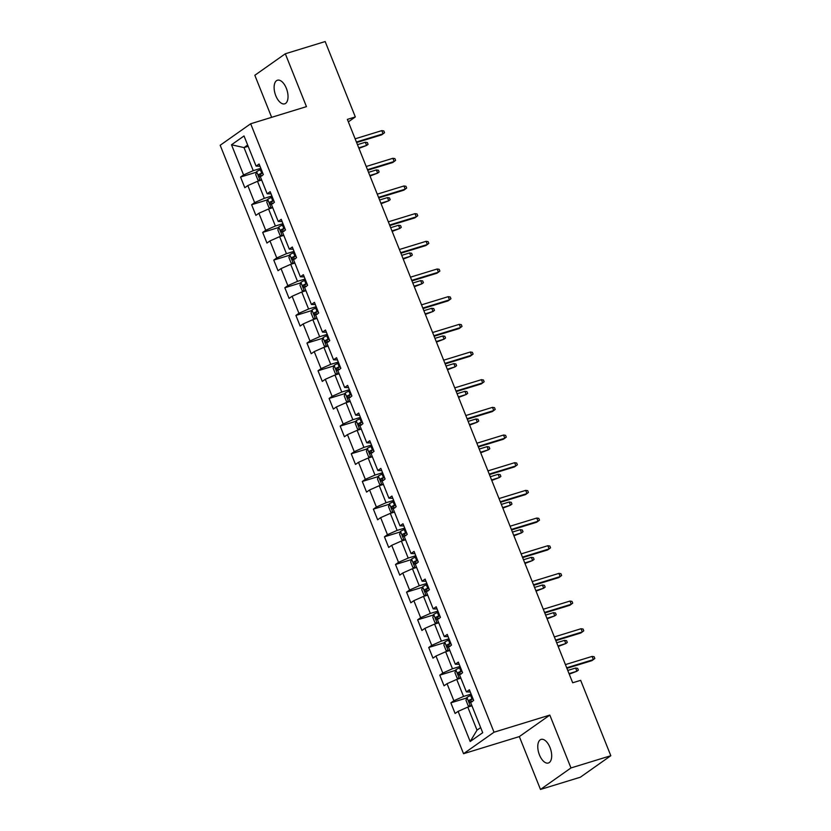 <?xml version="1.0" encoding="UTF-8"?>
<svg xmlns="http://www.w3.org/2000/svg" width="831" height="831" viewBox="0 0 831 831"><rect width="100%" height="100%" fill="white"/><g stroke="black" fill="none" stroke-linecap="round" stroke-linejoin="round"><path stroke-width="1.25" d="M549.997 747.485A12.351 6.212 -107.1 0 0 541.106 739.403A12.351 6.212 -107.1 0 0 539.454 754.922A12.351 6.212 -107.1 0 0 548.346 763.014A12.351 6.212 -107.1 0 0 549.997 747.485M286.342 88.304A12.351 6.212 -107.1 0 0 277.45 80.223A12.351 6.212 -107.1 0 0 275.799 95.742A12.351 6.212 -107.1 0 0 284.69 103.833A12.351 6.212 -107.1 0 0 286.342 88.304M540.482 789.45L570.97 767.948L549.821 715.086L519.333 736.588L540.482 789.45L580.329 777.224L610.816 755.722L580.661 680.329L572.694 682.781L347.358 119.384L355.325 116.942L325.17 41.55L285.313 53.776L254.826 75.278L271.644 117.327M519.333 736.588L463.542 753.707L220.184 145.259L250.671 123.767L494.03 732.215L463.542 753.707M231.506 144.781L243.566 174.936L240.554 177.055L244.813 187.702L247.825 185.583L254.629 202.608L251.627 204.727L255.886 215.374L258.888 213.255L265.702 230.28L262.689 232.41L266.948 243.047L269.961 240.928L276.765 257.953L273.763 260.082L278.021 270.719L281.023 268.6L287.838 285.625L284.825 287.755L289.084 298.391L292.096 296.272L298.911 313.308L295.898 315.427L300.157 326.064L303.159 323.945L309.973 340.98L306.971 343.099L311.22 353.736L314.232 351.617L321.046 368.652L318.034 370.771L322.293 381.408L325.295 379.289L332.109 396.325L329.107 398.444L333.356 409.081L336.368 406.961L343.182 423.997L340.17 426.116L344.429 436.763L347.441 434.634L354.245 451.669L351.243 453.788L355.502 464.436L358.504 462.306L365.318 479.342L362.306 481.461L366.564 492.108L369.577 489.978L376.381 507.014L373.379 509.133L377.638 519.78L380.64 517.651L387.454 534.686L384.441 536.805L388.7 547.452L391.713 545.333L398.516 562.358L395.514 564.478L399.773 575.125L402.775 573.006L409.59 590.031L406.577 592.15L410.836 602.797L413.848 600.678L420.663 617.703L417.65 619.822L421.909 630.469L424.911 628.35L431.725 645.375L428.723 647.494L432.972 658.142L435.984 656.023L442.798 673.048L439.786 675.167L444.045 685.814L447.047 683.695L453.861 700.72L450.859 702.839L455.108 713.486L458.12 711.367L470.18 741.522L482.707 732.693L470.647 702.538L473.649 700.408L469.39 689.772L466.388 691.891L459.574 674.865L462.587 672.736L458.328 662.099L455.315 664.218L448.511 647.183L451.513 645.064L447.255 634.427L444.253 636.546L437.438 619.51L440.451 617.391L436.192 606.755L433.18 608.874L426.376 591.838L429.378 589.719L425.119 579.082L422.117 581.201L415.303 564.166L418.315 562.047L414.056 551.41L411.044 553.529L404.23 536.494L407.242 534.375L402.983 523.727L399.981 525.857L393.167 508.821L396.169 506.702L391.92 496.055L388.908 498.185L382.094 481.149L385.106 479.03L380.847 468.383L377.845 470.512L371.031 453.477L374.033 451.358L369.785 440.71L366.772 442.83L359.958 425.804L362.97 423.685L358.712 413.038L355.699 415.157L348.895 398.132L351.897 396.013L347.638 385.366L344.636 387.485L337.822 370.46L340.835 368.341L336.576 357.694L333.563 359.813L326.76 342.788L329.762 340.668L325.503 330.021L322.501 332.14L315.687 315.115L318.699 312.996L314.44 302.349L311.428 304.468L304.624 287.443L307.626 285.324L303.367 274.677L300.365 276.796L293.551 259.771L296.563 257.652L292.304 247.004L289.292 249.123L282.478 232.098L285.49 229.979L281.231 219.332L278.229 221.451L271.415 204.426L274.417 202.307L270.168 191.66L267.156 193.779L260.342 176.754L263.354 174.624L259.095 163.987L256.093 166.107L244.023 135.952L231.506 144.781L244.013 147.596L253.237 170.656L260.83 168.329M466.388 691.891L470.294 692.005M471.135 694.114L463.532 696.44L456.728 679.415L460.883 678.138M453.861 700.72L463.532 696.44M447.047 683.695L456.728 679.415M455.315 664.218L459.221 664.333M460.062 666.441L452.469 668.768L445.655 651.743L449.82 650.465M442.798 673.048L452.469 668.768M435.984 656.023L445.655 651.743M444.253 636.546L448.148 636.66M448.989 638.769L441.396 641.096L434.592 624.071L438.747 622.793M431.725 645.375L441.396 641.096M424.911 628.35L434.592 624.071M433.18 608.874L437.085 608.988M437.927 611.097L430.333 613.423L423.519 596.398L427.685 595.121M420.663 617.703L430.333 613.423M413.848 600.678L423.519 596.398M422.117 581.201L426.012 581.316M426.854 583.414L419.26 585.751L412.446 568.716L416.611 567.448M409.59 590.031L419.26 585.751M402.775 573.006L412.446 568.716M411.044 553.529L414.949 553.643M415.791 555.742L408.198 558.079L401.383 541.043L405.549 539.766M398.516 562.358L408.198 558.079M391.713 545.333L401.383 541.043M399.981 525.857L403.876 525.971M404.718 528.069L397.125 530.407L390.31 513.371L394.476 512.093M387.454 534.686L397.125 530.407M380.64 517.651L390.31 513.371M388.908 498.185L392.814 498.299M393.655 500.397L386.051 502.734L379.248 485.699L383.403 484.421M376.381 507.014L386.051 502.734M369.577 489.978L379.248 485.699M377.845 470.512L381.741 470.626M382.582 472.725L374.989 475.062L368.175 458.026L372.34 456.749M365.318 479.342L374.989 475.062M358.504 462.306L368.175 458.026M366.772 442.83L370.678 442.954M371.519 445.052L363.916 447.39L357.112 430.354L361.267 429.076M354.245 451.669L363.916 447.39M347.441 434.634L357.112 430.354M355.699 415.157L359.605 415.282M360.446 417.38L352.853 419.717L346.039 402.682L350.204 401.404M343.182 423.997L352.853 419.717M336.368 406.961L346.039 402.682M344.636 387.485L348.542 387.61M349.384 389.708L341.78 392.045L334.976 375.01L339.131 373.732M332.109 396.325L341.78 392.045M325.295 379.289L334.976 375.01M333.563 359.813L337.469 359.927M338.31 362.036L330.717 364.362L323.903 347.337L328.068 346.06M321.046 368.652L330.717 364.362M314.232 351.617L323.903 347.337M322.501 332.14L326.396 332.255M327.237 334.363L319.644 336.69L312.84 319.665L316.995 318.387M309.973 340.98L319.644 336.69M303.159 323.945L312.84 319.665M311.428 304.468L315.333 304.582M316.175 306.691L308.581 309.018L301.767 291.993L305.933 290.715M298.911 313.308L308.581 309.018M292.096 296.272L301.767 291.993M300.365 276.796L304.26 276.91M305.102 279.019L297.508 281.345L290.694 264.32L294.86 263.043M287.838 285.625L297.508 281.345M281.023 268.6L290.694 264.32M289.292 249.123L293.198 249.238M294.039 251.346L286.446 253.673L279.632 236.648L283.797 235.37M276.765 257.953L286.446 253.673M269.961 240.928L279.632 236.648M278.229 221.451L282.125 221.565M282.966 223.674L275.373 226.001L268.558 208.976L272.724 207.698M265.702 230.28L275.373 226.001M258.888 213.255L268.558 208.976M267.156 193.779L271.062 193.893M271.903 196.002L264.31 198.329L257.496 181.303L261.651 180.026M254.629 202.608L264.31 198.329M247.825 185.583L257.496 181.303M256.093 166.107L259.989 166.221M248.178 146.318L244.013 147.596L247.659 145.03M243.566 174.936L253.237 170.656M570.97 767.948L610.816 755.722M549.821 715.086L494.03 732.215M250.671 123.767L306.462 106.638L285.313 53.776M348.345 121.866L355.325 116.942M471.956 705.81L467.791 707.088L477.015 730.148L480.661 727.572M470.18 741.522L477.015 730.148M458.12 711.367L467.791 707.088M240.554 177.055L256.467 172.173M251.627 204.727L267.54 199.845M262.689 232.41L278.614 227.517M273.763 260.082L289.676 255.19M284.825 287.755L300.749 282.862M295.898 315.427L311.812 310.545M306.971 343.099L322.885 338.217M318.034 370.771L333.948 365.889M329.107 398.444L345.021 393.562M340.17 426.116L356.084 421.234M351.243 453.788L367.157 448.906M362.306 481.461L378.219 476.579M373.379 509.133L389.292 504.251M384.441 536.805L400.365 531.923M395.514 564.478L411.428 559.595M406.577 592.15L422.501 587.268M417.65 619.822L433.564 614.94M428.723 647.494L444.637 642.612M439.786 675.167L455.7 670.285M450.859 702.839L466.773 697.957M356.613 142.537L381.595 134.871L383.081 133.822L356.406 142.008M381.803 130.633L383.829 130.934L384.535 132.711L383.081 133.822L381.803 130.633L355.128 138.819M260.259 180.452A5.111 0.717 -21.8 0 1 261.536 179.725M256.623 171.695L260.134 180.483L257.839 179.88L255.709 174.562L256.644 171.622A5.111 0.717 -21.8 0 1 260.342 169.784L261.266 169.399M262.606 172.775L261.692 173.149A5.111 0.717 158.2 0 0 258.815 174.5L259.667 176.629A5.111 0.717 -21.8 0 1 262.274 175.383M261.952 175.923C260.498 175.829 260.207 175.112 261.1 173.793L262.741 173.097M358.95 148.385L366.596 145.446L365.328 142.246L357.465 144.667M365.328 142.246L367.354 142.558L368.06 144.334L366.596 145.446L358.743 147.856M367.686 170.21L392.668 162.544L394.154 161.494L367.468 169.68M392.876 158.306L394.902 158.607L395.608 160.383L394.154 161.494L392.876 158.306L366.191 166.491M378.749 197.882L403.731 190.216L405.216 189.167L378.541 197.352M403.939 185.978L405.964 186.279L406.681 188.055L405.216 189.167L403.939 185.978L377.264 194.163M271.322 208.124A5.111 0.717 -21.8 0 1 272.599 207.397M267.696 199.367L271.207 208.155L268.912 207.553L266.782 202.234L267.717 199.295A5.111 0.717 -21.8 0 1 271.405 197.456L272.329 197.072M273.679 200.448L272.755 200.822A5.111 0.717 158.2 0 0 269.878 202.172L270.729 204.301A5.111 0.717 -21.8 0 1 273.347 203.055M273.025 203.595C271.56 203.502 271.28 202.785 272.173 201.466L273.815 200.77M370.024 176.058L377.669 173.118L376.391 169.919L368.538 172.339M376.391 169.919L378.417 170.23L379.123 172.007L377.669 173.118L369.805 175.528M282.395 235.796A5.111 0.717 -21.8 0 1 283.672 235.069M278.759 227.04L282.27 235.827L279.974 235.225L277.845 229.907L278.79 226.967A5.111 0.717 -21.8 0 1 282.478 225.128L283.402 224.754M284.753 228.12L283.828 228.494A5.111 0.717 158.2 0 0 280.951 229.844L281.802 231.974A5.111 0.717 -21.8 0 1 284.41 230.738M284.098 231.267C282.633 231.174 282.343 230.457 283.246 229.138L284.877 228.452M381.086 203.73L388.742 200.79L387.464 197.591L379.601 200.011M387.464 197.591L389.49 197.903L390.196 199.679L388.742 200.79L380.878 203.2M389.822 225.554L414.804 217.888L416.289 216.839L389.604 225.024M415.012 213.65L417.037 213.951L417.744 215.728L416.289 216.839L415.012 213.65L388.326 221.835M400.885 253.226L425.867 245.561L427.352 244.511L400.677 252.697M426.074 241.322L428.1 241.624L428.817 243.4L427.352 244.511L426.074 241.322L399.399 249.508M411.958 280.899L436.94 273.233L438.425 272.184L411.75 280.369M437.148 268.995L439.173 269.296L439.879 271.072L438.425 272.184L437.148 268.995L410.472 277.18M293.457 263.469A5.111 0.717 -21.8 0 1 294.735 262.741M289.832 254.712L293.343 263.5L291.047 262.897L288.918 257.579L289.853 254.639A5.111 0.717 -21.8 0 1 293.54 252.801L294.465 252.427M295.815 255.792L294.891 256.166A5.111 0.717 158.2 0 0 292.013 257.517L292.865 259.646A5.111 0.717 -21.8 0 1 295.483 258.41M295.161 258.94C293.696 258.846 293.416 258.129 294.309 256.81L295.95 256.125M392.159 231.402L399.804 228.463L398.527 225.274L390.674 227.684M398.527 225.274L400.552 225.575L401.269 227.351L399.804 228.463L391.952 230.873M304.53 291.141A5.111 0.717 -21.8 0 1 305.808 290.414M300.895 282.384L304.406 291.172L302.11 290.57L299.981 285.251L300.926 282.311A5.111 0.717 -21.8 0 1 304.613 280.473L305.538 280.099M306.888 283.464L305.964 283.838A5.111 0.717 158.2 0 0 303.086 285.189L303.938 287.318A5.111 0.717 -21.8 0 1 306.556 286.082M306.234 286.612C304.769 286.518 304.489 285.812 305.382 284.482L307.013 283.797M403.222 259.075L410.878 256.135L409.6 252.946L401.737 255.356M409.6 252.946L411.625 253.247L412.332 255.024L410.878 256.135L403.014 258.545M315.593 318.813A5.111 0.717 -21.8 0 1 316.871 318.086M311.968 310.056L315.479 318.844L313.183 318.242L311.054 312.923L311.989 309.984A5.111 0.717 -21.8 0 1 315.687 308.145L316.601 307.771M317.951 311.137L317.026 311.511A5.111 0.717 158.2 0 0 314.149 312.861L315.001 314.991A5.111 0.717 -21.8 0 1 317.619 313.754M317.297 314.284C315.832 314.191 315.551 313.484 316.445 312.155L318.086 311.469M414.295 286.747L421.94 283.807L420.663 280.618L412.81 283.028M420.663 280.618L422.688 280.92L423.405 282.696L421.94 283.807L414.087 286.217M423.021 308.571L448.002 300.905L449.488 299.856L422.813 308.041M448.21 296.667L450.236 296.968L450.953 298.745L449.488 299.856L448.21 296.667L421.535 304.852M326.666 346.496A5.111 0.717 -21.8 0 1 327.944 345.758M323.03 337.739L326.552 346.517L324.246 345.914L322.116 340.596L323.062 337.656A5.111 0.717 -21.8 0 1 326.749 335.817L327.674 335.444M329.024 338.809L328.1 339.183A5.111 0.717 158.2 0 0 325.222 340.533L326.074 342.663A5.111 0.717 -21.8 0 1 328.692 341.427M328.37 341.957C326.905 341.863 326.625 341.157 327.518 339.827L329.149 339.141M425.358 314.419L433.013 311.48L431.736 308.291L423.872 310.701M431.736 308.291L433.761 308.592L434.468 310.368L433.013 311.48L425.15 313.889M434.094 336.243L459.076 328.577L460.561 327.528L433.886 335.714M459.283 324.339L461.309 324.641L462.015 326.417L460.561 327.528L459.283 324.339L432.608 332.525M337.729 374.168A5.111 0.717 -21.8 0 1 339.017 373.431M334.104 365.411L337.615 374.189L335.319 373.586L333.189 368.268L334.124 365.328A5.111 0.717 -21.8 0 1 337.822 363.49L338.747 363.116M340.087 366.481L339.162 366.855A5.111 0.717 158.2 0 0 336.285 368.206L337.137 370.335A5.111 0.717 -21.8 0 1 339.754 369.099M339.432 369.629C337.978 369.535 337.687 368.829 338.581 367.499L340.222 366.814M436.431 342.092L444.076 339.152L442.798 335.963L434.945 338.373M442.798 335.963L444.824 336.264L445.541 338.04L444.076 339.152L436.223 341.562M445.156 363.916L470.149 356.25L471.624 355.201L444.949 363.386M470.346 352.012L472.372 352.313L473.088 354.089L471.624 355.201L470.346 352.012L443.671 360.197M348.802 401.84A5.111 0.717 -21.8 0 1 350.08 401.103M345.177 393.084L348.688 401.861L346.382 401.269L344.252 395.94L345.197 393.011A5.111 0.717 -21.8 0 1 348.885 391.162L349.809 390.788M351.16 394.154L350.235 394.538A5.111 0.717 158.2 0 0 347.358 395.878L348.21 398.007A5.111 0.717 -21.8 0 1 350.827 396.771M350.505 397.301C349.041 397.208 348.76 396.501 349.654 395.172L351.284 394.486M447.504 369.764L455.149 366.824L453.871 363.635L446.008 366.045M453.871 363.635L455.897 363.936L456.603 365.713L455.149 366.824L447.286 369.234M456.229 391.588L481.211 383.922L482.697 382.873L456.022 391.069M481.419 379.684L483.445 379.996L484.151 381.761L482.697 382.873L481.419 379.684L454.744 387.869M359.865 429.513A5.111 0.717 -21.8 0 1 361.153 428.775M356.239 420.756L359.75 429.534L357.455 428.941L355.325 423.613L356.26 420.683A5.111 0.717 -21.8 0 1 359.958 418.834L360.883 418.46M362.223 421.826L361.298 422.21A5.111 0.717 158.2 0 0 358.431 423.55L359.283 425.68A5.111 0.717 -21.8 0 1 361.89 424.444M361.568 424.973C360.114 424.88 359.823 424.174 360.716 422.854L362.358 422.158M458.567 397.436L466.212 394.496L464.934 391.308L457.081 393.717M464.934 391.308L466.97 391.609L467.676 393.385L466.212 394.496L458.359 396.906M467.302 419.26L492.284 411.594L493.759 410.545L467.084 418.741M492.482 407.356L494.518 407.668L495.224 409.434L493.759 410.545L492.482 407.356L465.807 415.542M370.938 457.185A5.111 0.717 -21.8 0 1 372.215 456.448M367.312 448.428L370.823 457.206L368.517 456.614L366.398 451.285L367.333 448.356A5.111 0.717 -21.8 0 1 371.021 446.507L371.945 446.133M373.296 449.498L372.371 449.883A5.111 0.717 158.2 0 0 369.494 451.223L370.346 453.352A5.111 0.717 -21.8 0 1 372.963 452.116M372.641 452.656C371.177 452.552 370.896 451.846 371.789 450.527L373.431 449.831M469.64 425.108L477.285 422.169L476.007 418.98L468.144 421.39M476.007 418.98L478.033 419.281L478.739 421.057L477.285 422.169L469.422 424.579M478.365 446.933L503.347 439.267L504.833 438.228L478.157 446.413M503.555 435.029L505.58 435.34L506.287 437.106L504.833 438.228L503.555 435.029L476.88 443.214M382.011 484.857A5.111 0.717 -21.8 0 1 383.288 484.12M378.375 476.101L381.886 484.878L379.59 484.286L377.461 478.957L378.396 476.028A5.111 0.717 -21.8 0 1 382.094 474.179L383.018 473.805M384.358 477.171L383.444 477.555A5.111 0.717 158.2 0 0 380.567 478.895L381.419 481.024A5.111 0.717 -21.8 0 1 384.026 479.788M383.704 480.328C382.25 480.225 381.959 479.518 382.852 478.199L384.493 477.503M480.702 452.781L488.348 449.841L487.08 446.652L479.217 449.062M487.08 446.652L489.106 446.953L489.812 448.73L488.348 449.841L480.495 452.251M489.438 474.605L514.42 466.939L515.895 465.9L489.22 474.086M514.628 462.701L516.653 463.012L517.36 464.778L515.895 465.9L514.628 462.701L487.942 470.886M393.073 512.53A5.111 0.717 -21.8 0 1 394.351 511.792M389.448 503.773L392.959 512.55L390.663 511.958L388.534 506.63L389.469 503.7A5.111 0.717 -21.8 0 1 393.156 501.851L394.081 501.477M395.431 504.843L394.507 505.227A5.111 0.717 158.2 0 0 391.63 506.567L392.481 508.697A5.111 0.717 -21.8 0 1 395.099 507.461M394.777 508.001C393.312 507.897 393.032 507.19 393.925 505.871L395.566 505.175M491.775 480.453L499.421 477.513L498.143 474.324L490.29 476.734M498.143 474.324L500.169 474.626L500.875 476.402L499.421 477.513L491.557 479.934M500.501 502.277L525.483 494.611L526.968 493.572L500.293 501.758M525.691 490.373L527.716 490.685L528.423 492.451L526.968 493.572L525.691 490.373L499.016 498.558M404.146 540.202A5.111 0.717 -21.8 0 1 405.424 539.464M400.511 531.445L404.022 540.223L401.726 539.631L399.597 534.302L400.542 531.373A5.111 0.717 -21.8 0 1 404.23 529.524L405.154 529.15M406.504 532.526L405.58 532.9A5.111 0.717 158.2 0 0 402.703 534.24L403.554 536.369A5.111 0.717 -21.8 0 1 406.162 535.133M405.85 535.673C404.385 535.569 404.095 534.863 404.998 533.544L406.629 532.848M502.838 508.125L510.494 505.186L509.216 501.997L501.353 504.407M509.216 501.997L511.242 502.298L511.948 504.074L510.494 505.186L502.63 507.606M511.574 529.949L536.556 522.284L538.041 521.245L511.356 529.43M536.764 518.045L538.789 518.357L539.496 520.133L538.041 521.245L536.764 518.045L510.078 526.231M415.209 567.874A5.111 0.717 -21.8 0 1 416.487 567.137M411.584 559.118L415.095 567.895L412.799 567.303L410.67 561.974L411.605 559.045A5.111 0.717 -21.8 0 1 415.292 557.196L416.217 556.822M417.567 560.198L416.643 560.572A5.111 0.717 158.2 0 0 413.765 561.922L414.617 564.041A5.111 0.717 -21.8 0 1 417.235 562.805M416.913 563.345C415.448 563.241 415.168 562.535 416.061 561.216L417.702 560.52M513.911 535.798L521.556 532.858L520.279 529.669L512.426 532.079M520.279 529.669L522.304 529.981L523.021 531.747L521.556 532.858L513.703 535.278M522.637 557.622L547.619 549.956L549.104 548.917L522.429 557.102M547.826 545.718L549.852 546.029L550.569 547.806L549.104 548.917L547.826 545.718L521.151 553.903M426.282 595.547A5.111 0.717 -21.8 0 1 427.56 594.809M422.647 586.79L426.158 595.567L423.862 594.975L421.733 589.657L422.678 586.717A5.111 0.717 -21.8 0 1 426.365 584.868L427.29 584.494M428.64 587.87L427.716 588.244A5.111 0.717 158.2 0 0 424.838 589.595L425.69 591.724A5.111 0.717 -21.8 0 1 428.308 590.477M427.986 591.018C426.521 590.914 426.241 590.207 427.134 588.888L428.765 588.192M524.974 563.47L532.629 560.53L531.352 557.341L523.488 559.751M531.352 557.341L533.377 557.653L534.084 559.419L532.629 560.53L524.766 562.951M533.71 585.304L558.692 577.628L560.177 576.589L533.502 584.775M558.899 573.39L560.925 573.702L561.631 575.478L560.177 576.589L558.899 573.39L532.224 581.575M437.345 623.219A5.111 0.717 -21.8 0 1 438.623 622.481M433.72 614.462L437.231 623.24L434.935 622.648L432.806 617.329L433.74 614.389A5.111 0.717 -21.8 0 1 437.438 612.54L438.353 612.167M439.703 615.542L438.778 615.916A5.111 0.717 158.2 0 0 435.901 617.267L436.753 619.396A5.111 0.717 -21.8 0 1 439.37 618.15M439.048 618.69C437.584 618.586 437.303 617.88 438.197 616.56L439.838 615.864M536.047 591.142L543.692 588.213L542.414 585.014L534.562 587.424M542.414 585.014L544.44 585.325L545.157 587.091L543.692 588.213L535.839 590.623M544.772 612.977L569.754 605.311L571.24 604.262L544.565 612.447M569.962 601.062L571.988 601.374L572.704 603.15L571.24 604.262L569.962 601.062L543.287 609.258M448.418 650.891A5.111 0.717 -21.8 0 1 449.696 650.154M444.782 642.134L448.304 650.912L445.998 650.32L443.868 645.001L444.814 642.062A5.111 0.717 -21.8 0 1 448.501 640.223L449.426 639.839M450.776 643.215L449.851 643.589A5.111 0.717 158.2 0 0 446.974 644.939L447.826 647.069A5.111 0.717 -21.8 0 1 450.444 645.822M450.122 646.362C448.657 646.258 448.376 645.552 449.27 644.233L450.901 643.537M547.11 618.815L554.765 615.885L553.488 612.686L545.624 615.096M553.488 612.686L555.513 612.998L556.219 614.763L554.765 615.885L546.902 618.295M555.846 640.649L580.827 632.983L582.313 631.934L555.638 640.119M581.035 628.735L583.061 629.046L583.767 630.822L582.313 631.934L581.035 628.735L554.36 636.93M459.481 678.563A5.111 0.717 -21.8 0 1 460.758 677.826M455.855 669.807L459.366 678.584L457.071 677.992L454.941 672.674L455.876 669.734A5.111 0.717 -21.8 0 1 459.574 667.895L460.488 667.511M461.839 670.887L460.914 671.261A5.111 0.717 158.2 0 0 458.037 672.611L458.889 674.741A5.111 0.717 -21.8 0 1 461.506 673.494M461.184 674.034C459.73 673.941 459.439 673.224 460.332 671.905L461.974 671.209M558.183 646.487L565.828 643.558L564.55 640.358L556.697 642.768M564.55 640.358L566.576 640.67L567.293 642.436L565.828 643.558L557.975 645.967M566.908 668.321L591.901 660.655L593.376 659.606L566.7 667.792M592.098 656.417L594.123 656.719L594.84 658.495L593.376 659.606L592.098 656.417L565.423 664.603M470.554 706.236A5.111 0.717 -21.8 0 1 471.831 705.498M466.918 697.479L470.439 706.257L468.133 705.664L466.004 700.346L466.949 697.406A5.111 0.717 -21.8 0 1 470.637 695.568L471.561 695.183M472.912 698.559L471.987 698.933A5.111 0.717 158.2 0 0 469.11 700.284L469.962 702.413A5.111 0.717 -21.8 0 1 472.579 701.167M472.257 701.707C470.793 701.613 470.512 700.897 471.406 699.577L473.036 698.881M569.256 674.17L576.901 671.23L575.623 668.031L567.76 670.44M575.623 668.031L577.649 668.342L578.355 670.118L576.901 671.23L569.038 673.64M260.342 169.784L261.692 173.149M261.1 173.793L258.815 174.5M271.405 197.456L272.755 200.822M272.173 201.466L269.878 202.172M282.478 225.128L283.828 228.494M283.246 229.138L280.951 229.844M293.54 252.801L294.891 256.166M294.309 256.81L292.013 257.517M304.613 280.473L305.964 283.838M305.382 284.482L303.086 285.189M315.687 308.145L317.026 311.511M316.445 312.155L314.149 312.861M326.749 335.817L328.1 339.183M327.518 339.827L325.222 340.533M337.822 363.49L339.162 366.855M338.581 367.499L336.285 368.206M348.885 391.162L350.235 394.538M349.654 395.172L347.358 395.878M359.958 418.834L361.298 422.21M360.716 422.854L358.431 423.55M371.021 446.507L372.371 449.883M371.789 450.527L369.494 451.223M382.094 474.179L383.444 477.555M382.852 478.199L380.567 478.895M393.156 501.851L394.507 505.227M393.925 505.871L391.63 506.567M404.23 529.524L405.58 532.9M404.998 533.544L402.703 534.24M415.292 557.196L416.643 560.572M416.061 561.216L413.765 561.922M426.365 584.868L427.716 588.244M427.134 588.888L424.838 589.595M437.438 612.54L438.778 615.916M438.197 616.56L435.901 617.267M448.501 640.223L449.851 643.589M449.27 644.233L446.974 644.939M459.574 667.895L460.914 671.261M460.332 671.905L458.037 672.611M470.637 695.568L471.987 698.933M471.406 699.577L469.11 700.284"/></g></svg>
